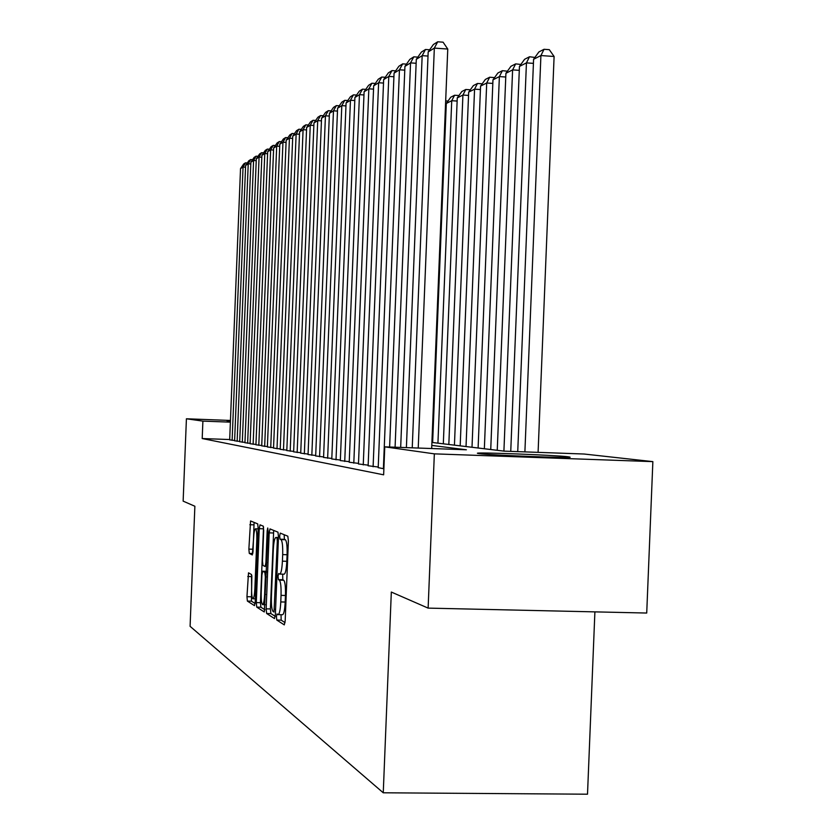 <?xml version="1.0" encoding="UTF-8"?>
<svg xmlns="http://www.w3.org/2000/svg" width="836" height="836" viewBox="0 0 836 836"><rect width="100%" height="100%" fill="white"/><g stroke="black" fill="none" stroke-linecap="round" stroke-linejoin="round"><path stroke-width="1.25" d="M276.423 616.696L276.789 620.051L284.271 624.879L285.17 620.897L288.378 540.944L287.824 536.2L280.259 533.107L279.663 535.949L280.029 539.199L280.99 539.607C282.317 541.028 282.881 546.023 282.683 554.592L282.411 561.175C281.962 569.295 281.063 573.6 279.715 574.081L278.628 573.527L278.043 576.328L278.409 579.63L279.36 580.132C280.687 581.699 281.251 586.778 281.042 595.368L280.781 601.941C280.342 609.966 279.454 614.199 278.127 614.617L276.998 613.948L276.423 616.696M281.032 614.69L281.168 620.145L285.045 622.611M284.146 534.695L284.397 539.324L285.369 539.732L280.99 539.607M282.693 574.154L282.777 579.735L283.749 580.247L279.36 580.132M230.422 421.114L227.037 420.821L230.443 420.79M568.135 456.78L569.953 457.093C575.565 458.515 489.373 455.202 478.861 453.593L477.502 453.321C473.385 451.983 555.386 455.118 568.135 456.78M248.511 572.838L246.954 596.695L247.383 601.074L254.478 605.64L255.22 601.93L258.167 528.237L257.718 523.89L250.57 520.964L248.867 549.116L249.295 553.411L252.326 554.937L253.548 538.938C253.893 532.605 254.552 529.219 255.544 528.791C256.547 529.69 256.965 533.567 256.798 540.432L254.865 588.826C254.52 595.107 253.872 598.419 252.9 598.775C251.887 597.782 251.458 593.821 251.626 586.893L251.511 574.52L248.511 572.838M431.909 442.443L504.098 451.137L584.082 454.021L652.864 461.629L646.719 613.039L428.126 608.117L391.321 592.045L383.254 792.789L190.085 626.321L194.872 506.25L183.136 501.13L186.418 418.784L230.454 420.456M428.126 608.117L434.344 453.854L384.769 446.842L466.383 449.778L431.794 445.421M229.691 439.537L202.197 438.545L383.64 474.817L384.769 446.842M202.197 438.545L202.897 421.114L186.418 418.784M266.151 608.848L266.632 613.488L274.511 618.577L275.368 614.69L278.482 536.785L277.97 532.166L269.997 528.906L269.192 532.866L266.151 608.848L270.394 608.942L270.885 613.582L275.243 616.362M264.197 611.921L256.746 607.114L256.297 602.61L259.254 528.686L260.017 524.83L263.225 526.137L263.695 530.557L262.473 560.914L262.943 565.397L265.127 566.526L265.9 562.649L267.186 530.745L267.739 527.986L268.095 531.121L264.322 611.921M378.196 467.637L383.881 468.787M368.133 465.756L378.227 467.021M358.477 463.959L368.154 465.161M349.229 462.224L358.508 463.384M340.336 460.563L349.249 461.681M331.787 458.964L340.356 460.04M323.574 457.428L331.808 458.462M315.674 455.954L323.595 456.947M308.056 454.523L315.695 455.484M300.72 453.154L308.076 454.073M293.635 451.827L300.73 452.715M286.811 450.552L293.655 451.409M280.217 449.319L286.821 450.144M292.673 138.4L289.434 138.201L286.173 140.229L273.529 448.117L280.227 448.932M286.079 142.413L282.955 142.224L279.799 144.189L267.374 446.967L273.853 447.751M261.72 445.86L267.687 446.612M255.952 444.783L261.731 445.504M267.593 153.709L264.772 153.542L261.898 155.318L250.089 443.728L255.962 444.438M244.948 442.725L250.372 443.404M239.702 441.742L244.958 442.401M234.613 440.791L239.713 441.429M234.623 440.488L229.681 439.861M383.254 792.789L587.509 794.2L594.898 611.879M652.864 461.629L434.344 453.854M230.391 422.149L202.897 421.114M278.273 614.627L282.516 614.721C283.853 614.293 284.742 610.071 285.191 602.035L280.781 601.941M283.749 580.247C285.086 581.814 285.651 586.882 285.452 595.472L285.191 602.035M283.989 574.144L284.104 574.186C285.463 573.715 286.372 569.41 286.821 561.29L282.411 561.175M285.369 539.732C286.717 541.153 287.291 546.148 287.093 554.717L286.821 561.29M273.696 530.421L270.394 608.942M273.999 612.057L277.333 541.122L276.967 537.903L275.901 537.454C274.584 537.976 273.706 542.24 273.267 550.234L271.418 596.402C271.209 604.773 271.742 609.778 273.017 611.44L273.999 612.057M264.897 609.757L260.895 607.208L256.746 607.114M263.539 526.941L260.435 602.704L260.895 607.208M261.219 592.4C261.051 599.527 261.501 603.602 262.577 604.637C263.591 604.282 264.28 600.885 264.636 594.438L265.336 576.924L264.855 572.378L262.682 571.218L261.908 575.043L261.219 592.4M254.102 522.406L252.984 552.366M251.855 575.67L251.427 601.168L255.105 603.508M538.091 452.37L554.101 56.482L540.913 55.552L524.893 451.889M517.735 451.628L533.587 59.262L538.886 51.947L544.048 49.293L549.304 49.669L554.101 56.482M544.048 49.293L540.913 55.552L533.587 59.262M412.242 447.824L428.178 51.926L434.333 48.101L447.762 49.042L443.08 42.176L437.709 41.8L434.333 48.101L418.23 448.044M431.669 448.524L447.762 49.042M428.178 51.926L433.372 44.538L437.709 41.8M533.431 63.369L526.44 62.888L510.744 451.377M503.909 451.116L519.449 66.42L524.6 59.283L529.522 56.754L534.915 57.444M529.522 56.754L526.44 62.888L519.449 66.42M519.281 70.339L512.604 69.89L497.242 450.311M490.732 449.528L505.916 73.275L510.942 66.295L515.655 63.881L520.859 64.456M515.655 63.881L512.604 69.89L505.916 73.275M505.77 77.016L499.374 76.588L484.347 448.765M478.108 448.012L492.968 79.828L497.869 73.014L502.384 70.694L507.421 71.175M502.384 70.694L499.374 76.588L492.968 79.828M492.822 83.412L486.709 83.004L472.006 447.27M466.028 446.549L480.564 86.108L485.35 79.441L489.677 77.225L494.557 77.612M489.677 77.225L486.709 83.004L480.564 86.108M400.674 447.406L416.297 59.314L422.17 55.667L428.011 56.064M406.39 447.615L422.17 55.667L425.493 49.491L429.683 49.784M416.297 59.314L421.354 52.104L425.493 49.491M389.618 447.009L404.927 66.378L410.549 62.888L416.129 63.275M395.083 447.208L410.549 62.888L413.82 56.838L417.833 57.12M404.927 66.378L409.859 59.335L413.82 56.838M378.196 467.721L394.059 73.14L399.441 69.796L404.781 70.161M383.39 468.693L399.441 69.796L402.659 63.87L406.505 64.132M394.059 73.14L398.876 66.253L402.659 63.87M368.133 465.83L383.651 79.608L388.803 76.41L393.913 76.755M373.107 466.77L388.803 76.41L391.979 70.6L395.668 70.851M383.651 79.608L388.343 72.889L391.979 70.6M480.428 89.536L474.566 89.149L460.176 445.849M454.439 445.16L468.672 92.127L473.343 85.606L477.492 83.475L482.226 83.799M477.492 83.475L474.566 89.149L468.672 92.127M358.477 464.022L373.671 85.815L378.614 82.743L383.515 83.078M363.252 464.92L378.614 82.743L381.738 77.048L385.281 77.278M373.671 85.815L378.259 79.232L381.738 77.048M468.547 95.419L462.914 95.043L448.827 444.48M443.32 443.811L457.261 97.906L461.827 91.521L465.798 89.483L470.354 89.786M465.798 89.483L462.914 95.043L457.261 97.906M349.218 462.287L364.099 91.772L368.843 88.825L373.546 89.138M353.806 463.154L368.843 88.825L371.926 83.224L375.322 83.454M364.099 91.772L368.582 85.324L371.926 83.224M457.135 101.062L451.733 100.707L437.928 443.164M432.64 442.526L446.299 103.455L450.761 97.206L454.585 95.241L458.964 95.534M454.585 95.241L451.733 100.707L446.299 103.455M340.336 460.626L354.913 97.488L359.459 94.656L363.974 94.949M344.735 461.451L359.459 94.656L362.5 89.159L365.771 89.379M354.913 97.488L359.292 91.176L362.5 89.159M446.184 106.486L445.452 106.433M445.672 100.905L448.012 101.051M331.787 459.027L346.083 102.974L350.451 100.257L354.788 100.539M336.02 459.821L350.451 100.257L353.45 94.855L356.596 95.064M346.083 102.974L350.368 96.798L353.45 94.855M323.574 457.491L337.587 108.252L341.799 105.639L345.968 105.911M327.639 458.253L341.799 105.639L344.745 100.341L347.776 100.539M337.587 108.252L341.778 102.201L344.745 100.341M315.674 456.007L329.415 113.341L333.459 110.822L337.472 111.083M319.582 456.738L333.459 110.822L336.375 105.608L339.291 105.796M329.415 113.341L333.522 107.405L336.375 105.608M308.056 454.585L321.546 118.231L325.444 115.807L329.3 116.058M311.828 455.286L325.444 115.807L328.308 110.686L331.129 110.864M321.546 118.231L325.559 112.421L328.308 110.686M300.72 453.206L313.96 122.955L317.711 120.614L321.442 120.854M304.346 453.885L317.711 120.614L320.543 115.577L323.26 115.755M313.96 122.955L317.889 117.249L320.543 115.577M293.635 451.879L306.634 127.5L310.26 125.243L313.855 125.473M297.146 452.537L310.26 125.243L313.051 120.29L315.674 120.457M306.634 127.5L310.501 121.899L313.051 120.29M286.811 450.604L299.581 131.889L303.081 129.716L306.54 129.935M290.196 451.241L303.081 129.716L305.83 124.846L308.359 125.003M299.581 131.889L303.363 126.393L305.83 124.846M280.206 449.371L292.757 136.132L296.143 134.032L299.487 134.241M283.477 449.977L296.143 134.032L298.86 129.235L301.305 129.392M292.757 136.132L296.466 130.74L298.86 129.235M276.998 448.765L289.434 138.201L292.119 133.478L294.481 133.624M286.173 140.229L289.81 134.93L292.119 133.478M270.728 447.594L282.955 142.224L285.609 137.574L287.897 137.721M279.799 144.189L283.373 138.985L285.609 137.574M261.72 445.901L273.644 148.024L276.695 146.122L279.715 146.3M264.667 446.455L276.695 146.122L279.308 141.545L281.523 141.681M273.644 148.024L277.155 142.904L279.308 141.545M255.941 444.825L267.677 151.724L270.634 149.895L273.56 150.062M258.805 445.358L270.634 149.895L273.215 145.38L275.357 145.516M267.677 151.724L271.125 146.697L273.215 145.38M253.13 444.292L264.772 153.542L267.311 149.101L269.391 149.226M261.898 155.318L265.294 150.365L267.311 149.101M244.948 442.766L256.307 158.798L259.087 157.074L261.825 157.241M247.634 443.268L259.087 157.074L261.595 152.695L263.612 152.821M256.307 158.798L259.641 153.929L261.595 152.695M239.702 441.784L250.884 162.174L253.58 160.502L256.234 160.658M242.304 442.265L253.58 160.502L256.056 156.186L258.021 156.301M250.884 162.174L254.154 157.377L256.056 156.186M234.613 440.823L245.627 165.444L248.24 163.814L250.81 163.971M237.142 441.303L248.24 163.814L250.685 159.561L252.587 159.676M245.627 165.444L248.846 160.721L250.685 159.561M229.681 439.903L240.528 168.611L243.057 167.043L245.554 167.19M232.126 440.363L243.057 167.043L245.481 162.842L247.32 162.957M240.528 168.611L243.694 163.971L245.481 162.842M281.168 620.145L276.789 620.051M284.397 539.324L280.029 539.199M282.777 579.735L278.409 579.63M285.452 595.472L281.042 595.368M287.093 554.717L282.683 554.592M273.445 532.992L269.192 532.866M270.885 613.582L266.632 613.488M275.577 609.36L274.595 609.339M278.315 541.153L277.333 541.122M278.44 537.935L276.967 537.903M275.901 537.454L278.451 537.527L275.985 537.475M260.435 602.704L256.297 602.61M263.392 528.812L259.254 528.686M266.83 562.67L265.9 562.649M268.105 530.776L267.186 530.745M265.555 594.469L264.636 594.438M266.256 576.944L265.336 576.924M266.444 572.42L264.855 572.378M262.682 571.218L266.485 571.312L262.713 571.228M255.743 588.847L254.865 588.826M257.676 540.453L256.798 540.432M252.848 553.505L249.295 553.411M252.9 549.231L248.867 549.116M253.872 524.841L249.839 524.726M251.427 601.168L247.383 601.074M250.988 596.789L246.954 596.695M251.803 576.61L247.769 576.506M284.104 574.186L279.851 574.081M265.148 604.7L262.682 604.637M255.346 598.827L253.005 598.775M258.146 528.864L255.544 528.791"/></g></svg>
